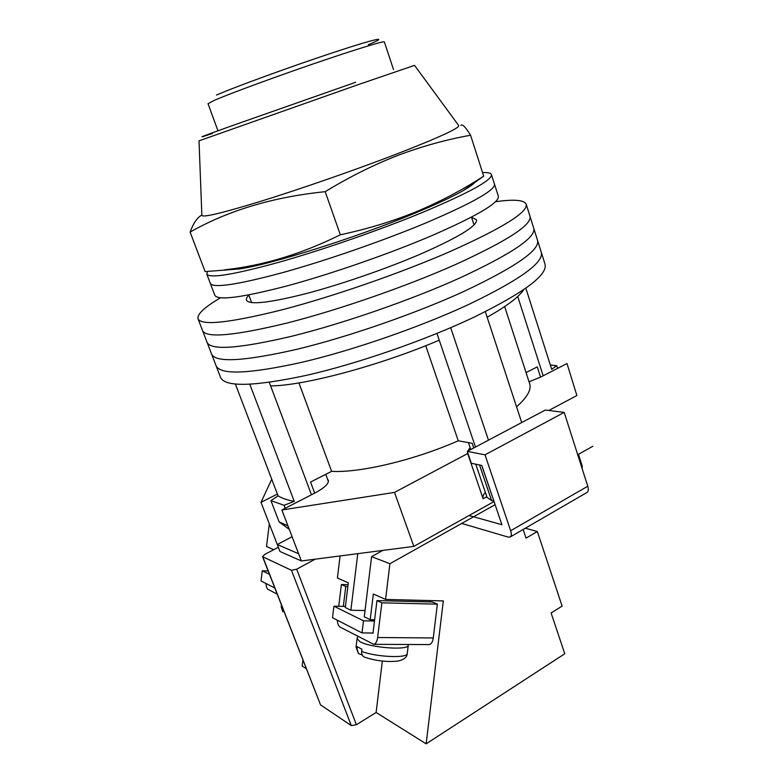 <?xml version="1.0" encoding="UTF-8"?>
<svg xmlns="http://www.w3.org/2000/svg" width="783" height="783" viewBox="0 0 783 783"><rect width="100%" height="100%" fill="white"/><g stroke="black" fill="none" stroke-linecap="round" stroke-linejoin="round"><path stroke-width="1.17" d="M468.557 304.528C519.941 279.825 544.165 262.374 541.249 252.185C544.165 262.374 519.941 279.825 468.557 304.528C420.109 327.069 353.202 350.255 302.032 362.275C249.542 373.873 220.933 375.116 216.177 366.023C220.933 375.116 249.542 373.873 302.032 362.275C353.202 350.255 420.109 327.069 468.557 304.528M220.512 377.279L220.649 377.651C225.602 387.282 254.318 386.479 306.809 375.263C357.948 363.576 424.68 340.458 472.922 317.702C524.052 292.705 548.071 274.833 544.978 264.067L541.347 252.488M211.567 354.014L220.649 377.651M464.182 291.296C515.801 266.886 540.241 249.865 537.51 240.244C540.241 249.865 515.801 266.886 464.182 291.296C415.499 313.591 348.425 336.856 297.237 349.218C244.746 361.198 216.235 362.901 211.694 354.347C216.235 362.901 244.746 361.198 297.237 349.218C348.425 336.856 415.499 313.591 464.182 291.296M459.778 277.994C511.651 253.878 536.306 237.288 533.742 228.244C536.306 237.288 511.651 253.878 459.778 277.994C410.879 300.055 343.62 323.399 292.411 336.093C239.921 348.455 211.508 350.627 207.182 342.611C211.508 350.627 239.921 348.455 292.411 336.093C343.62 323.399 410.879 300.055 459.778 277.994M202.533 330.534L211.694 354.347M455.354 264.625C507.472 240.802 532.342 224.652 529.964 216.196C532.342 224.652 507.472 240.802 455.354 264.625C406.23 286.441 338.785 309.862 287.567 322.909C235.076 335.653 206.771 338.295 202.64 330.817C206.771 338.295 235.076 335.653 287.567 322.909C338.785 309.862 406.23 286.441 455.354 264.625M248.818 295.103C246.753 297.237 245.979 298.949 246.508 300.261C249.503 305.067 269.205 302.894 305.644 293.723C341.006 284.464 387.174 268.5 421.734 253.555C459.513 236.809 477.777 225.524 476.504 219.72L471.542 217.292M220.473 297.814C204.255 307.367 196.797 314.414 198.089 318.975C202.004 325.894 230.202 322.792 282.702 309.647C333.93 296.258 401.552 272.758 450.9 251.186C503.273 227.657 528.359 211.958 526.166 204.089C524.003 199.929 513.775 199.146 495.473 201.73M488.475 440.163L450.685 327.685M249.826 384.287L294.222 501.355C287.332 500.151 281.949 498.301 278.082 495.825L235.389 384.101M550.322 364.976L556.684 365.7L551.721 369.361L525.824 288.164M521.723 422.546L485.333 311.673M540.554 377.132L537.255 366.894L526.059 372.581M504.663 306.574L529.621 383.582C531.667 389.494 527.311 397.245 516.565 406.817M473.754 447.964L472.178 443.305L458.261 440.79C413.992 460.257 359.974 472.981 331.61 471.356L310.557 482.064L314.697 493.124M289.289 529.377L279.11 521.909L287.938 525.843M294.222 501.355L284.072 505.299L270.938 500.631L279.11 521.909M270.938 500.631L278.082 495.825M523.827 289.563C519.08 296.894 506.855 306.114 487.153 317.203M556.684 365.7L557.545 368.401M543.177 375.781L517.729 296.493M475.477 447.054L439.243 340.184C379.207 365.788 304.068 385.706 270.624 385.921L269.293 382.358M439.243 340.184L436.953 333.431M493.897 501.1L481.702 465.425M284.072 505.299L285.208 508.265M311.477 494.778L270.624 385.921M298.93 382.916L331.61 471.356M425.737 345.704L458.261 440.79M493.799 501.11L491.607 500.552L487.055 497.401L475.761 464.192M427.156 222.401C473.392 202.572 495.815 189.77 494.435 183.995C495.815 189.77 473.392 202.572 427.156 222.401C384.218 240.42 326.335 260.524 282.497 272.66C237.494 284.718 213.446 288.33 210.353 283.485C213.446 288.33 237.494 284.718 282.497 272.66C326.335 260.524 384.218 240.42 427.156 222.401M214.796 295.201L214.875 295.406C218.154 300.741 242.29 297.55 287.302 285.834C331.131 273.991 388.867 253.966 431.609 235.732C477.62 215.638 499.848 202.445 498.311 196.151L494.494 184.171M207.554 271.417L206.8 274.128C209.746 278.591 233.726 274.657 278.719 262.325C322.576 249.953 380.577 229.791 423.672 211.939C470.064 192.315 492.644 179.816 491.401 174.462C490.745 172.965 487.789 172.338 482.543 172.603M210.275 283.289L214.875 295.406M578.451 454.316L582.219 466.13L582.112 468.498M467.529 452.134L467.696 453.543L394.505 492.409L281.88 509.978L314.825 493.055C324.554 487.829 329.056 483.542 328.331 480.194L327.519 479.147M470.113 447.602L467.745 451.155M529.044 381.801L540.73 377.044L567 363.547L576.885 395.542L548.756 410.488M271.75 479.245L261.003 502.343L277.29 544.528L298.607 553.747L301.367 560.961L279.971 551.486L277.29 544.528L292.098 536.717M277.407 494.053L261.003 502.343M576.885 395.542L567 363.547M592.878 446.241L577.717 454.727M494.044 501.541L413.855 546.397L301.367 560.961M467.696 453.543L483.121 498.761L486.82 496.706M394.505 492.409L413.855 546.397M281.88 509.978L298.607 553.747M485.323 492.311C483.228 494.758 482.494 496.911 483.121 498.761M469.046 515.517L501.903 524.718L481.809 465.445L471.327 463.262L467.285 451.399L545.281 410.057L564.2 412.396L485.029 454.835L467.285 451.399M485.029 454.835L510.653 530.737L587.769 486.233C588.65 489.248 588.425 491.313 587.084 492.409L586.751 492.605M564.2 412.396L587.769 486.233M461.716 523.435L508.333 537.138L510.32 536.923C511.514 535.895 511.632 533.83 510.653 530.737M458.623 125.427C460.404 127.746 439.273 137.465 395.229 154.584C355.335 169.901 302.336 188.351 263.117 200.575C222.91 212.927 202.494 217.85 201.877 215.335L199.009 140.842L358.536 84.515L414.54 65.371L458.623 125.427M474.841 182.439C472.961 184.514 469.086 187.235 463.233 190.602C452.486 196.748 436.366 204.265 414.882 213.182C356.666 237.464 271.124 264.429 239.539 268.941L205.117 271.593L190.122 232.081C228.166 210.461 273.198 196.993 325.199 191.678C349.384 176.938 373.589 164.851 397.803 155.416C422.203 146.245 446.457 139.521 470.593 135.253C465.552 127.012 462.303 123.734 460.854 125.397M481.349 177.858L483.688 176.165C462.763 189.76 440.418 201.564 416.625 211.576C392.812 221.276 367.384 229.018 340.341 234.792C301.572 254.015 263 265.691 224.633 269.812M201.867 215.022C197.218 217.576 193.303 223.263 190.122 232.081M470.593 135.253L483.688 176.165M325.199 191.678L340.341 234.792M373.021 633.026L362.02 632.918L332.501 617.718L333.91 606.189L345.43 606.443M374.48 620.978L363.488 620.811L333.91 606.189M362.02 632.918L363.488 620.811M337.307 620.195C337.571 623.767 338.481 626.057 340.037 627.066L373.706 644.331C375.703 643.89 377.014 641.62 377.641 637.519L381.85 602.832L376.956 600.61L372.982 633.32L372.385 633.016M338.736 606.296L341.388 584.519L348.083 584.725M377.641 637.519L433.283 637.959L437.354 604.143L381.85 602.832M433.283 637.959C432.666 641.952 431.306 644.164 429.201 644.585L428.81 644.585M376.956 600.61L432.167 601.97L437.354 604.143M347.858 586.555L345.753 586.496L343.326 606.394M345.753 586.496L341.388 584.519M361.648 651.319C375.067 657.015 407.64 658.523 407.248 653.541C407.121 657.221 403.969 659.736 397.784 661.077C386.91 662.173 375.84 660.881 364.594 657.211C362.431 656.105 361.452 654.148 361.648 651.319L361.903 649.215L357.302 646.729L357.048 648.813L358.428 653.56L356.05 647.061M362.314 655.077L358.428 653.56M267.355 570.973L267.551 569.456M266.024 583.511C266.181 586.624 266.866 588.581 268.07 589.374L277.172 594.14M281.939 606.355L281.753 607.833L281.234 606.688L281.43 605.063M281.224 606.786L282.839 611.836L281.753 607.833M268.148 571.003L262.285 570.787L269.45 574.33M274.784 588.013L261.033 580.937L262.285 570.787M523.142 529.494L526.039 538.136L537.334 531.53L562.116 606.091L551.115 612.991L564.778 653.756L426.148 743.85L443.325 600.904L385.579 599.435L389.905 563.731L495.11 504.692M278.337 547.248L264.703 554.452L262.559 556.654L291.482 570.318L296.679 569.202L356.402 724.735L376.114 712.471L426.148 743.85M315.197 559.17L296.679 569.202M389.905 563.731L371.592 556.635L382.838 550.41M269.323 523.876L266.523 546.495L273.717 549.686M306.222 668.633L302.169 666.088L302.904 660.118M262.843 556.928L320.531 704.866L351.283 725.587L291.482 570.318M356.402 724.735L351.283 725.587M320.531 704.866L262.559 556.654M357.762 553.659L350.872 610.26L345.293 607.549L348.308 582.865L337.404 578.011L340.106 555.95M371.592 556.635L364.281 616.798L370.212 619.686L374.636 619.754M385.579 599.435L373.334 593.994L370.212 619.686M350.872 610.26L365.044 610.544M429.74 600.551L429.573 601.912M376.114 712.471L382.339 661.077M537.334 531.53L525.344 528.212M491.607 500.552L479.529 464.975M216.509 95.076C233.05 87.637 290.885 66.535 333.871 52.363C377.073 38.093 390.335 35.578 368.362 44.68M393.487 69.491L384.375 41.93C384.639 40.52 355.061 49.554 313.67 63.756C272.357 77.928 228.793 94.019 214.317 100.361L208.024 103.728M212.447 133.462C193.861 139.668 199.89 137.27 230.515 126.259L355.658 82.284M407.268 653.394L408.246 645.231C408.755 650.614 370.418 647.854 359.926 641.678L357.077 638.625L357.762 636.344M357.058 638.762L356.069 646.924L357.048 648.813M537.598 240.538L541.249 252.185M533.83 228.519L537.51 240.244M530.042 216.451L533.742 228.244M526.235 204.324L529.964 216.196M198.089 318.975L202.64 330.817M471.483 217.126L474.018 224.917M248.759 294.937L251.617 302.61M470.779 449.55L468.43 442.63M328.429 481.614L325.738 474.351M289.25 529.259L279.149 521.938M491.45 174.619L494.435 183.995M206.8 274.128L210.353 283.485M510.32 536.923L587.084 492.409M208.014 103.689L218.017 130.947M463.233 190.602L483.659 176.224M373.706 644.331L429.201 644.585M408.246 645.231L408.315 644.487"/></g></svg>
